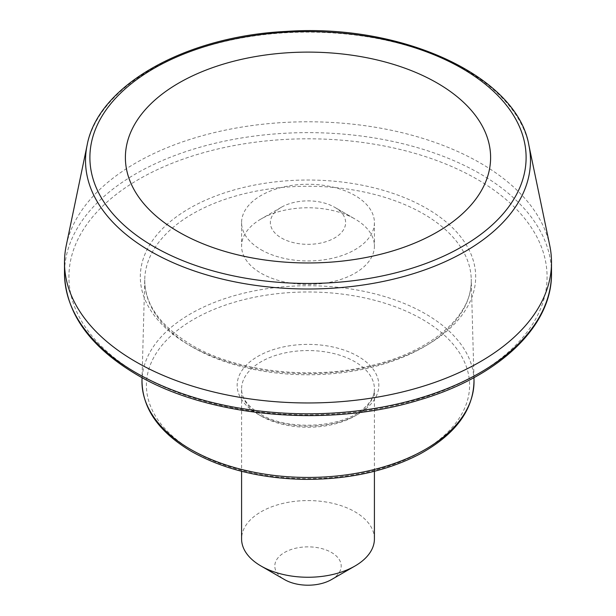 <?xml version="1.0" encoding="UTF-8"?>
<svg xmlns="http://www.w3.org/2000/svg" width="616" height="616" viewBox="0 0 616 616"><rect width="100%" height="100%" fill="white"/><g stroke="black" fill="none" stroke-linecap="round" stroke-linejoin="round"><path stroke-width="0.46" stroke-dasharray="3.08 2.31" d="M549.772 245.607A243.505 140.587 0 0 0 308 121.783A243.505 140.587 0 0 0 66.228 245.607M331.477 579.587A33.202 19.173 0 0 0 331.477 552.475A33.202 19.173 0 0 0 284.523 552.475A33.202 19.173 0 0 0 284.523 579.587M374.413 538.915A66.413 38.338 0 0 0 308 500.577A66.413 38.338 0 0 0 241.588 538.915M334.611 207.245L334.611 207.245A37.63 21.729 180 0 1 334.611 237.969A37.63 21.729 180 0 1 281.389 237.969A37.63 21.729 180 0 1 281.389 207.245A37.63 21.729 180 0 1 334.611 207.245L354.962 218.996A66.413 38.338 180 0 1 374.413 246.107A66.413 38.338 180 0 1 333.418 281.527A66.413 38.338 180 0 1 261.038 273.219A66.413 38.338 180 0 1 241.588 246.107A66.413 38.338 180 0 1 261.038 218.996A66.413 38.338 180 0 1 354.962 218.996L334.611 207.245M261.038 249.719A66.413 38.338 0 0 0 333.418 258.027A66.413 38.338 0 0 0 374.413 222.607A66.413 38.338 0 0 0 308 184.269A66.413 38.338 0 0 0 241.588 222.607A66.413 38.338 0 0 0 261.038 249.719M193.732 451.251A161.6 93.301 0 0 0 464.094 409.432A161.6 93.301 0 0 0 266.174 295.164A161.6 93.301 0 0 0 193.732 451.251M257.911 414.198A70.84 40.895 0 0 0 376.422 395.865A70.84 40.895 0 0 0 289.666 345.776A70.84 40.895 0 0 0 257.911 414.198M261.038 416.008A66.413 38.338 0 0 0 333.418 424.316A66.413 38.338 0 0 0 374.413 388.896A66.413 38.338 0 0 0 308 350.55A66.413 38.338 0 0 0 241.588 388.896A66.413 38.338 0 0 0 261.038 416.008M528.89 145.237A222.476 128.444 0 0 0 308 32.109A222.476 128.444 0 0 0 87.11 145.237M551.505 273.219A243.505 140.587 0 0 0 308 132.632A243.505 140.587 0 0 0 64.495 273.219M138.946 374.436A239.077 138.03 0 0 0 538.931 312.558A239.077 138.03 0 0 0 246.123 143.505A239.077 138.03 0 0 0 138.946 374.436M189.435 345.283A167.675 96.804 0 0 0 469.962 301.886A167.675 96.804 0 0 0 264.603 183.322A167.675 96.804 0 0 0 189.435 345.283M192.554 347.17A163.263 94.256 0 0 0 371.664 367.313A163.263 94.256 0 0 0 471.24 279.033A163.263 94.256 0 0 0 308 186.263A163.263 94.256 0 0 0 144.76 279.033A163.263 94.256 0 0 0 192.554 347.17M474.004 380.072A166.027 95.857 0 0 0 308 285.732A166.027 95.857 0 0 0 141.996 380.072M374.413 471.294L374.413 388.896C374.636 395.973 370.455 403.01 361.869 410.002C340.14 428.297 286.586 430.653 260.121 413.983C247.463 406.006 241.287 397.643 241.588 388.896L241.588 471.294M473.943 377.639L471.24 279.033C473.481 314.222 432.64 351.628 370.57 365.719C310.81 380.411 236.529 371.71 191.645 345.068C159.975 325.872 144.352 303.857 144.76 279.033L142.057 377.639M281.389 207.245L261.038 218.996M241.588 222.607L241.588 246.107M374.413 222.607L374.413 246.107"/><path stroke-width="0.92" d="M178.879 232.086A182.598 105.421 0 0 0 437.121 232.086A182.598 105.421 0 0 0 437.121 82.991A182.598 105.421 0 0 0 178.879 82.991A182.598 105.421 0 0 0 178.879 232.086M87.11 145.237L66.228 245.607A243.505 140.587 0 0 0 64.495 262.37A243.505 140.587 0 0 0 135.813 361.785A243.505 140.587 0 0 0 401.185 392.261A243.505 140.587 0 0 0 551.505 262.37A243.505 140.587 0 0 0 549.772 245.607L528.89 145.237C517.217 76.192 402.04 23.169 286.04 31.431C185.254 36.29 97.898 85.493 87.11 145.237A222.476 128.444 0 0 0 150.689 251.374A222.476 128.444 0 0 0 405.266 276.076A222.476 128.444 0 0 0 528.89 145.237M241.588 471.294L241.588 538.915A66.413 38.338 0 0 0 261.038 566.027L284.523 579.587A33.202 19.173 0 0 0 331.477 579.587L354.962 566.027A66.413 38.338 0 0 0 374.413 538.915L374.413 471.294M284.523 579.587L261.038 566.027A66.413 38.338 0 0 0 354.962 566.027M153.769 246.577A218.11 125.926 0 0 0 518.68 190.128A218.11 125.926 0 0 0 251.551 35.905A218.11 125.926 0 0 0 153.769 246.577M135.813 372.626A243.505 140.587 0 0 0 401.185 403.103A243.505 140.587 0 0 0 551.505 273.219C552.313 326.334 498.767 376.884 419.042 400.077C328.397 428.089 208.616 417.371 136.729 374.651C89.72 346.808 65.635 312.997 64.495 273.219A243.505 140.587 0 0 0 135.813 372.626M190.598 449.364A166.027 95.857 0 0 0 372.749 469.854A166.027 95.857 0 0 0 474.004 380.072C473.812 409.54 455.809 434.172 419.997 453.969C386.702 471.294 347.77 479.756 303.195 479.348C259.944 478.309 222.722 469.015 191.514 451.474C158.582 431.924 142.073 408.123 141.996 380.072A166.027 95.857 0 0 0 190.598 449.364M64.495 262.37L64.495 273.219M551.505 262.37L551.505 273.219M142.057 377.639L141.996 380.072M473.943 377.639L474.004 380.072"/></g></svg>
